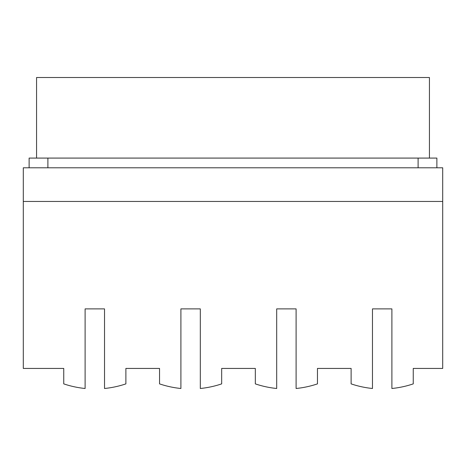 <?xml version="1.0" encoding="UTF-8"?>
<svg xmlns="http://www.w3.org/2000/svg" width="466" height="466" viewBox="0 0 466 466"><rect width="100%" height="100%" fill="white"/><g stroke="black" fill="none" stroke-linecap="round" stroke-linejoin="round"><path stroke-width="0.7" d="M429.431 158.085L429.431 77.507L36.569 77.507L36.569 158.085M63.749 368.431L23.3 368.431L23.3 167.795L442.7 167.795L442.7 368.431L413.249 368.431L413.249 383.879A97.085 97.085 0 0 1 391.894 388.493L391.894 308.888L372.474 308.888L372.474 388.493A97.085 97.085 0 0 1 351.119 383.879L351.119 368.431L317.463 368.431L317.463 383.879A97.085 97.085 0 0 1 296.102 388.493L296.102 308.888L276.688 308.888L276.688 388.493A97.085 97.085 0 0 1 255.327 383.879L255.327 368.431L221.676 368.431L221.676 383.879A97.085 97.085 0 0 1 200.316 388.493L200.316 308.888L180.901 308.888L180.901 388.493A97.085 97.085 0 0 1 159.541 383.879L159.541 368.431L125.884 368.431L125.884 383.879A97.085 97.085 0 0 1 104.524 388.493L104.524 308.888L85.109 308.888L85.109 388.493A97.085 97.085 0 0 1 63.749 383.879L63.749 368.431M442.7 201.446L23.3 201.446M29.125 167.795L29.125 158.085L436.875 158.085L436.875 167.795M47.893 167.795L47.893 158.085M418.107 167.795L418.107 158.085"/></g></svg>
